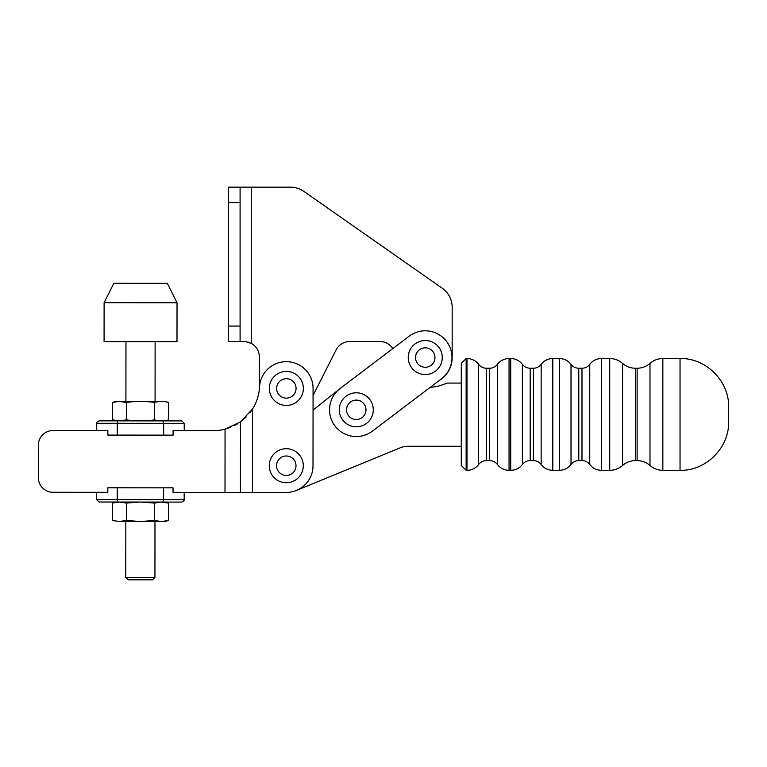 <?xml version="1.0" encoding="UTF-8"?>
<svg xmlns="http://www.w3.org/2000/svg" width="767" height="767" viewBox="0 0 767 767"><rect width="100%" height="100%" fill="white"/><g stroke="black" fill="none" stroke-linecap="round" stroke-linejoin="round"><path stroke-width="1.15" d="M126.373 520.486L140.39 521.502L119.345 521.483L126.373 520.486L126.382 503.056L119.374 502.04L112.346 503.047L112.337 520.477L119.364 521.483L112.337 520.477M161.453 521.522L140.419 521.502L154.435 520.505L161.453 521.522L168.472 520.515L168.481 503.085L161.463 502.078L154.445 503.075L140.438 502.059M168.472 520.515L164.704 521.522M154.435 520.505L154.445 503.075M140.399 502.059L126.382 503.056M249.889 412.809L252.535 409.022A46.183 46.183 0 0 0 259.543 386.971A26.74 26.74 0 0 1 286.254 361.679L286.359 361.679A26.74 26.74 0 0 1 313.08 388.438L313.013 465.732A26.74 26.74 0 0 1 286.264 492.443L173.035 492.356L173.035 487.841L163.63 487.831L163.62 499.643L162.911 502.078L99.096 502.03L117.926 502.04L117.217 499.605L117.226 487.793L107.821 487.793L107.811 492.309L52.923 492.27A14.583 14.583 0 0 1 38.35 477.668L38.379 445.1L38.35 477.668M161.463 502.078L168.481 503.085M166.199 401.918L168.558 402.464C163.879 401.103 159.2 401.093 154.522 402.445C145.174 401.083 135.817 401.074 126.459 402.426L126.45 419.856C135.797 421.217 145.155 421.227 154.512 419.875C159.191 421.236 163.87 421.246 168.548 419.894L166.18 420.431M154.522 402.445L154.512 419.875M126.459 402.426L119.441 401.419L112.423 402.416L112.413 419.846L119.431 420.862L126.45 419.856M112.423 402.416L116.191 401.409L164.8 401.448L168.558 402.464L168.548 419.894L164.78 420.891L119.431 420.862L112.413 419.846M161.53 420.891L119.431 420.862M96.728 423.269L96.719 430.565L52.971 430.527L107.859 430.575L107.859 435.09L117.265 435.1L117.274 423.288L96.728 423.269C96.057 422.732 96.872 421.927 99.164 420.843L117.984 420.862L117.274 423.288L163.678 423.326L184.224 423.336L181.798 420.91L162.978 420.891L163.678 423.326L163.668 435.138L173.074 435.148L173.083 430.623L213.389 430.651L173.083 430.623M117.265 435.1L163.668 435.138M162.911 502.078L181.741 502.088C184.128 500.793 184.933 499.979 184.166 499.662L96.671 499.595L99.096 502.03M163.63 487.831L117.226 487.793M154.944 577.417L125.778 577.398L128.204 579.823L152.508 579.842L154.944 577.417L154.982 521.512M125.961 341.622L125.913 401.419M125.817 521.493L125.778 577.398M177.033 302.773L104.111 302.716L104.082 341.612L176.995 341.67L177.033 302.773L167.321 283.32L113.852 283.282L104.111 302.716M425.254 367.268A9.722 9.722 0 0 1 416.826 352.686A9.722 9.722 0 0 1 433.671 352.686A9.722 9.722 0 0 1 425.254 367.268M425.254 374.564A17.018 17.018 0 0 1 410.518 349.043A17.018 17.018 0 0 1 439.98 349.043A17.018 17.018 0 0 1 425.254 374.564M286.34 398.14A9.722 9.722 0 0 1 277.922 383.558A9.722 9.722 0 0 1 294.758 383.558A9.722 9.722 0 0 1 286.34 398.14M286.34 405.436A17.018 17.018 0 0 1 271.604 379.914A17.018 17.018 0 0 1 301.076 379.914A17.018 17.018 0 0 1 286.34 405.436M356.281 419.53A9.722 9.722 0 0 1 347.863 404.947A9.722 9.722 0 0 1 364.699 404.947A9.722 9.722 0 0 1 356.281 419.53M356.281 426.816A17.018 17.018 0 0 1 341.545 401.304A17.018 17.018 0 0 1 371.017 401.304A17.018 17.018 0 0 1 356.281 426.816M287.893 475.3A9.722 9.722 0 0 1 277.175 462.319A9.722 9.722 0 0 1 293.771 459.519A9.722 9.722 0 0 1 287.893 475.3M289.111 482.491A17.018 17.018 0 0 1 270.339 459.769A17.018 17.018 0 0 1 299.398 454.869A17.018 17.018 0 0 1 289.111 482.491M466.144 358.525L461.283 363.385L461.283 465.464L466.144 470.324L466.144 358.525L466.978 358.525L466.978 470.324C471.782 470.219 475.674 468.273 478.646 464.495C480.631 461.974 483.22 460.679 486.422 460.603L489.614 460.603C492.817 460.679 495.415 461.974 497.399 464.495C500.372 468.273 504.255 470.219 509.058 470.324L510.726 470.324C515.539 470.219 519.422 468.273 522.394 464.495C524.379 461.974 526.967 460.679 530.179 460.603L533.372 460.603C536.574 460.679 539.163 461.974 541.147 464.495C544.119 468.273 548.012 470.219 552.815 470.324L559.344 470.324C564.148 470.219 568.04 468.273 571.012 464.495C572.987 461.974 575.586 460.679 578.788 460.603L581.98 460.603C585.183 460.679 587.771 461.974 589.756 464.495C592.728 468.273 596.621 470.219 601.424 470.324L609.727 470.324C614.607 470.276 618.892 468.656 622.583 465.464C626.284 462.28 630.57 460.66 635.45 460.603L637.128 460.603C642.008 460.66 646.293 462.28 649.985 465.464C653.685 468.656 657.971 470.276 662.851 470.324L662.851 358.525L680.041 358.525C706.014 357.853 729.321 381.161 728.65 407.133L728.65 421.716L728.65 407.133M340.184 388.457A26.74 26.74 0 0 0 339.599 388.917L313.061 410.105L313.07 395.417L336.08 349.963A15.436 15.436 0 0 1 349.848 341.497L379.809 341.497A15.436 15.436 0 0 1 392.8 348.592L340.184 388.457M213.389 430.651A46.183 46.183 0 0 0 225.057 429.165L240.483 421.898L252.535 409.022L252.477 492.424L286.244 492.443A26.74 26.74 0 0 0 296.436 490.439L400.422 447.727A19.443 19.443 0 0 1 407.814 446.269L461.283 446.269M461.283 383.069L446.921 383.069A48.609 48.609 0 0 1 430.229 387.325L438.916 380.739A26.922 26.922 0 0 0 452.166 357.547L452.166 307.251A23.154 23.154 0 0 0 442.291 288.277L303.799 191.338A23.154 23.154 0 0 0 290.53 187.158L240.09 187.158L240.09 202.584L228.518 202.584L228.518 187.158L240.09 187.158M441.399 378.86L372.426 431.121A26.74 26.74 0 0 1 334.968 425.953A26.74 26.74 0 0 1 340.136 388.495L409.099 336.243A26.74 26.74 0 0 1 446.557 341.401A26.74 26.74 0 0 1 441.399 378.86M52.971 430.527A14.583 14.583 0 0 0 38.379 445.1M252.535 409.022A46.183 46.183 0 0 0 259.351 389.368A27.008 27.008 0 0 1 259.332 388.418L259.332 356.933A15.436 15.436 0 0 0 251.269 343.376L251.269 187.158M239.918 422.301L246.245 416.96M225.671 429.002L230.225 427.487M234.558 425.532L237.108 424.122M249.572 342.581L247.789 341.996L249.572 342.581M228.518 202.584L228.518 326.061L240.09 326.061L240.09 341.497L245.689 341.603L251.269 343.376M240.09 341.497L228.518 341.497L228.518 326.061M240.09 326.061L240.09 202.584M635.45 460.603L635.45 368.246L637.128 368.246L637.128 460.603M649.985 465.464L649.985 363.385C653.685 360.202 657.971 358.582 662.851 358.525M635.45 368.246C630.57 368.189 626.284 366.568 622.583 363.385L622.583 465.464M578.788 460.603L578.788 368.246L581.98 368.246L581.98 460.603M589.756 464.495L589.756 364.354C592.728 360.576 596.621 358.63 601.424 358.525L609.727 358.525L609.727 470.324M578.788 368.246C575.586 368.17 572.987 366.875 571.012 364.354L571.012 464.495M530.179 460.603L530.179 368.246L533.372 368.246L533.372 460.603M541.147 464.495L541.147 364.354C544.119 360.576 548.012 358.63 552.815 358.525L559.344 358.525L559.344 470.324M530.179 368.246C526.967 368.17 524.379 366.875 522.394 364.354L522.394 464.495M486.422 460.603L486.422 368.246L489.614 368.246L489.614 460.603M497.399 464.495L497.399 364.354C500.372 360.576 504.255 358.63 509.058 358.525L510.726 358.525L510.726 470.324M486.422 368.246C483.22 368.17 480.631 366.875 478.646 364.354L478.646 464.495M601.424 470.324L601.424 358.525M680.041 358.525L680.041 470.324C706.014 470.996 729.321 447.698 728.65 421.716M552.815 470.324L552.815 358.525M509.058 470.324L509.058 358.525M240.483 421.898L240.426 492.414M225.057 429.165L225.009 492.404M116.114 502.04L112.346 503.047M184.224 423.336L184.224 430.632M184.166 499.662L184.176 492.366M96.671 499.595L96.671 492.299M155.126 341.651L155.078 401.438M466.144 470.324L466.978 470.324M637.128 368.246C642.008 368.189 646.293 366.568 649.985 363.385M581.98 368.246C585.183 368.17 587.771 366.875 589.756 364.354M533.372 368.246C536.574 368.17 539.163 366.875 541.147 364.354M489.614 368.246C492.817 368.17 495.415 366.875 497.399 364.354M622.583 363.385C618.892 360.202 614.607 358.582 609.727 358.525M662.851 470.324L680.041 470.324M571.012 364.354C568.04 360.576 564.148 358.63 559.344 358.525M522.394 364.354C519.422 360.576 515.539 358.63 510.726 358.525M478.646 364.354C475.674 360.576 471.782 358.63 466.978 358.525"/></g></svg>
